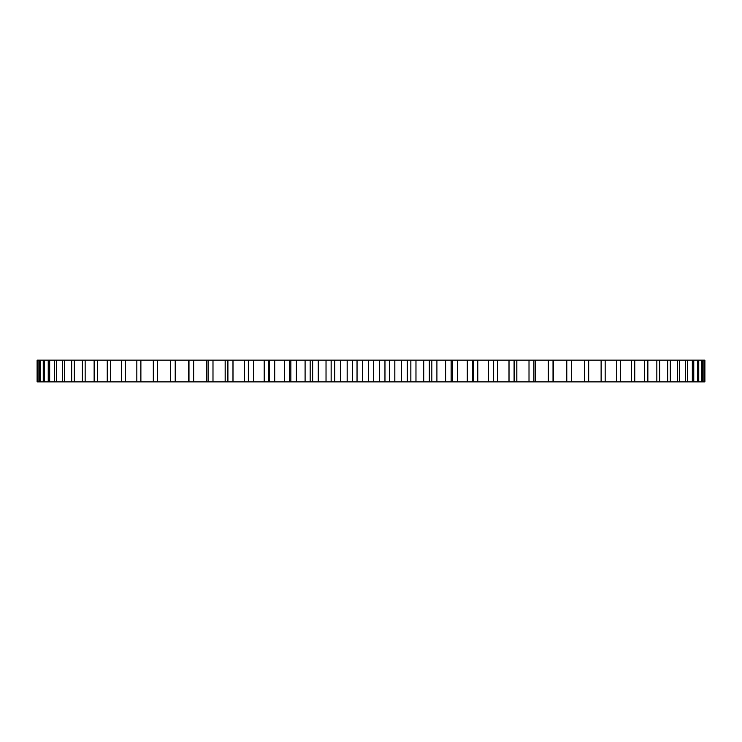 <?xml version="1.0" encoding="UTF-8"?>
<svg xmlns="http://www.w3.org/2000/svg" width="742" height="742" viewBox="0 0 742 742"><rect width="100%" height="100%" fill="white"/><g stroke="black" fill="none" stroke-linecap="round" stroke-linejoin="round"><path stroke-width="1.11" d="M37.657 360.13L704.9 360.13L704.9 381.87L37.1 381.87L37.1 360.13L37.657 360.13L37.657 381.87M704.343 360.13L704.343 381.87M703.963 360.13L703.963 381.87M702.294 360.13L702.294 381.87M701.552 360.13L701.552 381.87M698.769 360.13L698.769 381.87M697.647 360.13L697.647 381.87M693.779 360.13L693.779 381.87M692.295 360.13L692.295 381.87M687.342 360.13L687.342 381.87M685.506 360.13L685.506 381.87M679.496 360.13L679.496 381.87M677.316 360.13L677.316 381.87M670.276 360.13L670.276 381.87M667.754 360.13L667.754 381.87M659.712 360.13L659.712 381.87M656.865 360.13L656.865 381.87M647.868 360.13L647.868 381.87M644.696 360.13L644.696 381.87M634.781 360.13L634.781 381.87M631.312 360.13L631.312 381.87M620.516 360.13L620.516 381.87M616.76 360.13L616.76 381.87M605.138 360.13L605.138 381.87M601.113 360.13L601.113 381.87M588.712 360.13L588.712 381.87M584.436 360.13L584.436 381.87M571.321 360.13L571.321 381.87M566.805 360.13L566.805 381.87M553.244 360.13L553.244 381.87M553.022 360.13L553.022 381.87M548.301 360.13L548.301 381.87M535.409 360.13L535.409 381.87M533.925 360.13L533.925 381.87M529.009 360.13L529.009 381.87M516.84 360.13L516.84 381.87M514.095 360.13L514.095 381.87M509.012 360.13L509.012 381.87M497.622 360.13L497.622 381.87M493.616 360.13L493.616 381.87M488.394 360.13L488.394 381.87M477.829 360.13L477.829 381.87M472.598 360.13L472.598 381.87M467.256 360.13L467.256 381.87M457.573 360.13L457.573 381.87M452.592 360.13L452.592 381.87M451.127 360.13L451.127 381.87M445.682 360.13L445.682 381.87M436.917 360.13L436.917 381.87M431.863 360.13L431.863 381.87M429.303 360.13L429.303 381.87M423.775 360.13L423.775 381.87M415.974 360.13L415.974 381.87M410.864 360.13L410.864 381.87M407.21 360.13L407.21 381.87M401.635 360.13L401.635 381.87M394.837 360.13L394.837 381.87M389.68 360.13L389.68 381.87M384.959 360.13L384.959 381.87M379.357 360.13L379.357 381.87M373.578 360.13L373.578 381.87M368.422 360.13L368.422 381.87M362.643 360.13L362.643 381.87M357.041 360.13L357.041 381.87M352.32 360.13L352.32 381.87M347.163 360.13L347.163 381.87M340.365 360.13L340.365 381.87M334.79 360.13L334.79 381.87M331.136 360.13L331.136 381.87M326.026 360.13L326.026 381.87M318.225 360.13L318.225 381.87M312.697 360.13L312.697 381.87M310.137 360.13L310.137 381.87M305.083 360.13L305.083 381.87M296.318 360.13L296.318 381.87M290.873 360.13L290.873 381.87M289.408 360.13L289.408 381.87M284.427 360.13L284.427 381.87M274.744 360.13L274.744 381.87M269.402 360.13L269.402 381.87M264.171 360.13L264.171 381.87M253.606 360.13L253.606 381.87M248.385 360.13L248.385 381.87M244.378 360.13L244.378 381.87M232.988 360.13L232.988 381.87M227.905 360.13L227.905 381.87M225.16 360.13L225.16 381.87M212.991 360.13L212.991 381.87M208.075 360.13L208.075 381.87M206.591 360.13L206.591 381.87M193.699 360.13L193.699 381.87M188.978 360.13L188.978 381.87M188.756 360.13L188.756 381.87M175.195 360.13L175.195 381.87M170.679 360.13L170.679 381.87M157.564 360.13L157.564 381.87M153.288 360.13L153.288 381.87M140.887 360.13L140.887 381.87M136.862 360.13L136.862 381.87M125.24 360.13L125.24 381.87M121.484 360.13L121.484 381.87M110.688 360.13L110.688 381.87M107.219 360.13L107.219 381.87M97.304 360.13L97.304 381.87M94.132 360.13L94.132 381.87M85.135 360.13L85.135 381.87M82.288 360.13L82.288 381.87M74.246 360.13L74.246 381.87M71.724 360.13L71.724 381.87M64.684 360.13L64.684 381.87M62.504 360.13L62.504 381.87M56.494 360.13L56.494 381.87M54.658 360.13L54.658 381.87M49.705 360.13L49.705 381.87M48.221 360.13L48.221 381.87M44.353 360.13L44.353 381.87M43.231 360.13L43.231 381.87M40.448 360.13L40.448 381.87M39.706 360.13L39.706 381.87M38.037 360.13L38.037 381.87M493.662 381.87L493.662 360.13M473.127 381.87L473.127 360.13M268.873 381.87L268.873 360.13M248.338 381.87L248.338 360.13"/></g></svg>
